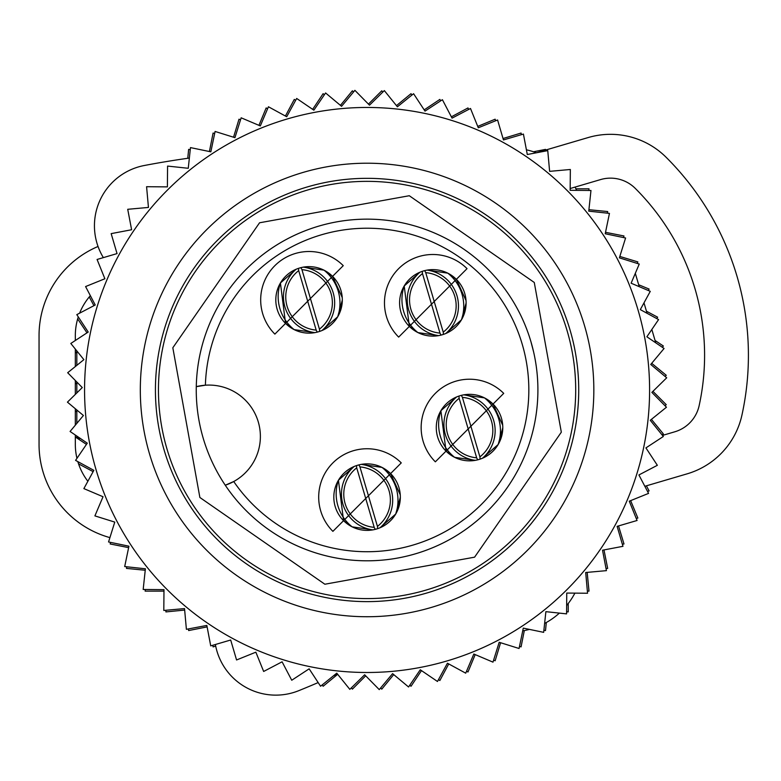<?xml version="1.0" encoding="UTF-8"?>
<svg xmlns="http://www.w3.org/2000/svg" width="781" height="781" viewBox="0 0 781 781"><rect width="100%" height="100%" fill="white"/><g stroke="black" fill="none" stroke-linecap="round" stroke-linejoin="round"><path stroke-width="1.17" d="M78.813 437.409L76.821 437.106L76.821 437.916L76.821 436.052M76.821 409.986L76.821 423.38M76.821 382.016L76.821 392.921M76.821 350.903L76.821 365.352M76.821 353.383L75.327 351.567M76.821 384.203L75.327 382.71M76.821 411.997L75.327 410.767M86.447 444.389L75.327 436.969M93.124 471.636L78.539 463.836M623.511 237.551L623.99 235.979L605.519 232.308M607.345 213.154L607.667 211.544L588.913 209.698M588.854 190.457L589.011 188.817L575.909 188.817M545.577 150.089L545.509 149.386L533.511 151.768M521.386 134.664L521.064 133.053L503.042 138.52M495.623 120.772L495.144 119.2L477.738 126.405M468.61 109.467L467.985 107.944L451.369 116.828M440.63 100.866L439.859 99.412L424.19 109.877M411.938 95.048L411.021 93.681L396.465 105.63M382.817 92.07L381.772 90.801L368.447 104.117M353.539 91.963L352.377 90.801L340.428 105.367M324.398 94.726L323.119 93.681L312.654 109.34M295.657 100.329L294.291 99.412L285.416 116.027M267.61 108.725L266.165 107.944L258.95 125.35M240.528 119.825L239.006 119.2L233.539 137.222M214.658 133.531L213.086 133.053L209.406 151.534M190.252 149.708L188.641 149.386L187.762 158.289M93.925 305.674L89.259 296.946M86.984 332.852L77.661 318.912M110.629 542.395L110.15 543.966L128.631 547.637M126.805 566.791L126.483 568.402L145.237 570.257M145.295 589.489L145.129 591.129L163.971 591.129M165.914 610.273L165.914 611.913L184.667 610.068M188.485 628.93L188.641 630.56L207.121 626.889M212.764 645.282L213.086 646.893L215.702 646.102M322.211 684.898L323.119 686.265L337.685 674.315M351.333 687.876L352.377 689.145L365.693 675.829M380.611 687.983L381.772 689.145L393.722 674.589M409.752 685.22L411.021 686.265L421.486 670.606M438.492 679.616L439.859 680.534L448.733 663.918M466.53 671.221L467.985 672.002L475.19 654.595M493.621 660.121L495.144 660.755L500.611 642.724M519.492 646.414L521.064 646.893L524.315 630.56M543.898 630.238L545.509 630.56L546.3 622.525M566.596 611.757L568.226 611.913L568.226 603.528M587.371 591.129L589.011 591.129L587.166 572.385M606.027 568.568L607.667 568.402L603.986 549.931M622.379 544.289L623.99 543.966L618.523 525.935M636.281 518.516L637.852 518.037L630.638 500.641M647.576 491.513L649.099 490.888L646.395 485.821M661.995 434.841L663.362 433.924L651.413 419.368M664.973 405.71L666.252 404.675L652.926 391.349M665.09 376.442L666.252 375.28L651.686 363.321M662.327 347.291L663.362 346.022L655.064 340.477M656.723 318.56L657.631 317.193L646.453 311.219M648.328 290.512L649.099 289.068L638.673 284.743M637.218 263.422L637.852 261.908L619.821 256.441M574.894 593.13A72.565 72.565 0 0 1 566.645 605.509M559.381 613.105A72.565 72.565 0 0 1 544.621 623.443M529.44 629.388A72.565 72.565 0 0 1 522.723 630.853M526.414 149.815A72.565 72.565 0 0 1 536.381 152.783L588.249 137.534A78.871 78.871 -0 0 1 666.144 157.303A279.373 279.373 -0 0 1 741.95 415.033A78.871 78.871 -0 0 1 687.153 473.833L644.842 486.28M575.041 187.089A72.565 72.565 0 0 1 576.642 190.349M109.916 537.621A96.746 96.746 0 0 1 39.05 444.399L39.05 335.557A96.746 96.746 0 0 1 98.045 246.474M87.872 481.272A60.469 60.469 0 0 1 77.836 461.61M76.958 458.33A60.469 60.469 0 0 1 75.327 444.399L75.327 435.037M75.327 425.157L75.327 408.746M75.327 394.385L75.327 380.503M75.327 366.553L75.327 349.058M75.327 340.496L75.327 335.557A60.469 60.469 0 0 1 78.276 316.901M79.623 313.161A60.469 60.469 0 0 1 90.352 295.667M400.331 497.302L395.723 514.025A42.057 42.028 -106.4 0 0 382.007 467.409L361.33 464.363L358.85 464.9L360.002 466.911A33.261 33.232 -106.4 0 1 377.487 526.355L377.604 528.669L379.976 527.78A36.18 36.151 -106.4 0 0 361.32 464.373M382.007 467.409L390.578 473.589A33.261 33.261 -177 0 1 390.607 520.624A33.261 33.261 -177 0 1 343.572 520.654L352.133 526.843A42.057 42.028 -106.4 0 1 338.427 480.227L343.572 520.654A33.261 33.261 24.2 0 1 343.542 473.628A33.261 33.261 24.2 0 1 390.578 473.589L400.253 494.803M395.723 514.025L379.976 527.78M352.133 526.843L372.83 529.879A36.18 36.151 -106.4 0 1 354.174 466.472L356.546 465.583L356.663 467.897A33.261 33.232 -106.4 0 0 374.148 527.341L375.3 529.352L372.83 529.879M338.427 480.227L354.164 466.472M466.111 303.048L461.493 319.771A42.057 42.028 -106.4 0 0 447.786 273.155L427.109 270.109L424.62 270.646L425.782 272.657A33.261 33.232 -106.4 0 1 443.266 332.101L443.383 334.414L445.746 333.526A36.18 36.151 -106.4 0 0 427.1 270.119M447.786 273.155L456.348 279.334A33.261 33.261 -177 0 1 456.377 326.37A33.261 33.261 -177 0 1 409.351 326.399L417.913 332.589A42.057 42.028 -106.4 0 1 404.207 285.973L409.351 326.399A33.261 33.261 24.2 0 1 409.312 279.373A33.261 33.261 24.2 0 1 456.348 279.334L466.023 300.548M461.493 319.771L445.746 333.526M417.913 332.589L438.6 335.625A36.18 36.151 -106.4 0 1 419.953 272.218L422.316 271.319L422.433 273.643A33.261 33.232 -106.4 0 0 439.918 333.087L441.08 335.098L438.6 335.625M404.207 285.973L419.944 272.218M342.322 300.06L337.704 316.783A42.057 42.028 -106.4 0 0 323.998 270.167L303.321 267.122M323.998 270.167L332.56 276.357A33.261 33.261 -177 0 1 332.599 323.383A33.261 33.261 -177 0 1 285.563 323.422L294.125 329.602A42.057 42.028 -106.4 0 1 280.418 282.986L285.563 323.422A33.261 33.261 24.1 0 1 285.534 276.386A33.261 33.261 24.1 0 1 332.56 276.357L342.234 297.561M337.704 316.783L321.957 330.539A36.18 36.151 -106.4 0 0 303.311 267.131L300.831 267.658L301.993 269.67A33.261 33.232 -106.4 0 1 319.478 329.113L319.595 331.427L321.957 330.539M294.125 329.602L314.811 332.638A36.18 36.151 -106.4 0 1 296.165 269.23L298.527 268.342L298.645 270.656A33.261 33.232 -106.4 0 0 316.129 330.099L317.291 332.11L314.811 332.638M280.418 282.986L296.155 269.23M502.788 427.773L498.18 444.496A42.057 42.028 -106.4 0 0 484.474 397.88L463.777 394.844L461.307 395.371L462.459 397.383A33.261 33.232 -106.4 0 1 479.944 456.826L480.061 459.14L482.433 458.252A36.18 36.151 -106.4 0 0 463.777 394.844M484.474 397.88L493.036 404.06A33.261 33.261 -177 0 1 493.065 451.096A33.261 33.261 -177 0 1 446.029 451.125L454.601 457.315A42.057 42.028 -106.4 0 1 440.884 410.699L446.029 451.125A33.261 33.261 24.2 0 1 446 404.099A33.261 33.261 24.2 0 1 493.036 404.06L502.71 425.274M498.18 444.496L482.433 458.252M454.601 457.315L475.287 460.351A36.18 36.151 -106.4 0 1 456.631 396.943L459.003 396.045L459.121 398.369A33.261 33.232 -106.4 0 0 476.605 457.812L477.757 459.824L475.287 460.351M440.884 410.699L456.631 396.943M322.778 593.833A208.615 208.615 0 0 1 163.209 345.68A208.615 208.615 0 0 1 411.372 186.112A208.615 208.615 0 0 1 570.94 434.265A208.615 208.615 0 0 1 322.778 593.833M530.953 341.775L533.628 352.006M324.867 584.227L199.877 497.487L172.826 347.77L259.565 222.78L409.283 195.728L534.272 282.468L561.324 432.176L474.584 557.175L324.867 584.227M403.347 223.044A170.824 170.824 0 0 1 534.009 426.241A170.824 170.824 0 0 1 196.285 386.663A170.824 170.824 0 0 1 403.347 223.044A170.824 170.824 0 0 0 196.285 386.663L205.393 385.199A51.4 51.4 180 0 0 196.285 386.663M225.27 485.226L233.724 481.526A51.4 51.4 180 0 0 205.393 385.199A161.755 161.755 0 0 1 401.414 231.908A161.755 161.755 0 0 1 525.144 424.317A161.755 161.755 0 0 1 233.724 481.526A51.4 51.4 180 0 1 225.27 485.226M435.349 461.825L503.716 393.37A48.373 48.373 0 0 0 435.3 393.409A48.373 48.373 0 0 0 435.349 461.825M398.661 337.099L467.038 268.644A48.373 48.373 0 0 0 398.622 268.684A48.373 48.373 0 0 0 398.661 337.099M332.891 531.353L401.258 462.899A48.373 48.373 0 0 0 332.843 462.938A48.373 48.373 0 0 0 332.891 531.353M274.873 334.112L343.25 265.657A48.373 48.373 0 0 0 274.834 265.696A48.373 48.373 0 0 0 274.873 334.112M420.266 669.776L408.561 686.977L392.589 673.642L379.254 689.613L364.659 674.774L349.82 689.359L336.757 673.163L320.561 686.235L309.149 668.829L291.743 680.241L282.087 661.81L263.656 671.465L255.856 652.174L236.565 659.974L230.688 640.01L210.724 645.877L206.838 625.435L186.395 629.32L184.531 608.594L163.805 610.459L163.981 589.655L143.177 589.479L145.393 568.783L124.696 566.567L128.933 546.192L108.559 541.965L114.768 522.098L94.901 515.89L103.033 496.736L83.87 488.603L93.837 470.338L75.572 460.37L87.277 443.169L70.075 431.463L83.411 415.492L67.439 402.147L82.278 387.561L67.683 372.722L83.879 359.66L70.817 343.464L88.214 332.042L76.802 314.645L95.233 304.99L85.588 286.559L104.879 278.758L97.078 259.468L117.043 253.591L111.166 233.626L131.608 229.741L127.723 209.298L148.449 207.434L146.584 186.708L167.398 186.884L167.573 166.08L188.26 168.286L190.476 147.599L210.85 151.826L215.087 131.452L234.944 137.661L241.153 117.804L260.317 125.926L268.439 106.772L286.705 116.74L296.673 98.465L313.874 110.18L325.589 92.968L341.561 106.314L354.896 90.332L369.491 105.171L384.33 90.586L397.392 106.782L413.588 93.72L425.001 111.117L442.397 99.704L452.053 118.136L470.494 108.481L478.294 127.781L497.585 119.981L503.452 139.945L523.416 134.068L527.302 154.511L547.754 150.626L549.619 171.351L570.345 169.487L570.159 190.3L590.973 190.476L588.757 211.163L609.453 213.379L605.216 233.753L625.591 237.99L619.382 257.847L639.248 264.056L631.116 283.22L650.28 291.342L640.313 309.608L658.578 319.575L646.873 336.777L664.075 348.482L650.739 364.463L666.71 377.799L651.871 392.384L666.466 407.223L650.27 420.295L663.333 436.491L645.926 447.904L657.348 465.3L638.907 474.955L648.562 493.387L629.271 501.187L637.071 520.488L617.107 526.355L622.974 546.319L602.532 550.205L606.427 570.647L585.691 572.512L587.556 593.238L566.752 593.062L566.576 613.876L545.88 611.66L543.664 632.346L523.29 628.119L519.062 648.494L499.196 642.285L492.987 662.142L473.833 654.019L465.71 673.173L447.435 663.215L437.477 681.481L420.266 669.776M566.713 190.076A282.517 282.517 0 0 1 566.977 589.616A282.517 282.517 0 0 1 167.437 589.87A282.517 282.517 0 0 1 167.173 190.339A282.517 282.517 0 0 1 566.713 190.076M527.312 229.526A226.763 226.763 180 0 0 206.623 229.731A226.763 226.763 180 0 0 206.838 550.42A226.763 226.763 180 0 0 527.526 550.215A226.763 226.763 180 0 0 527.312 229.526M516.632 240.226A211.641 211.641 180 0 0 217.323 240.421A211.641 211.641 180 0 0 217.518 539.73A211.641 211.641 180 0 0 516.827 539.534A211.641 211.641 180 0 0 516.632 240.226M639.229 286.656L635.314 273.33M655.747 342.82L651.832 329.494M643.993 302.852L647.068 313.298M337.441 674.013A929.195 929.195 -0 0 1 333.458 675.829M318.16 682.574A929.195 929.195 -0 0 1 298.772 690.668A61.348 61.348 -0 0 1 215.39 644.51M103.356 257.613A61.348 61.348 -0 0 1 144.309 165.504A929.195 929.195 -0 0 1 189.353 158.065M662.473 435.427L674.794 431.795A35.057 35.057 -0 0 0 699.141 405.661A235.559 235.559 -0 0 0 635.236 188.358A35.057 35.057 -0 0 0 600.609 179.571L570.179 188.524M76.821 437.916L80.511 438.571M359.943 466.911L377.438 526.394M374.206 527.341L356.712 467.858M425.723 272.657L443.217 332.13M439.976 333.087L422.482 273.604M301.935 269.67L319.429 329.152M316.188 330.099L298.693 270.616M462.401 397.383L479.895 456.856M476.664 457.812L459.169 398.33"/></g></svg>
